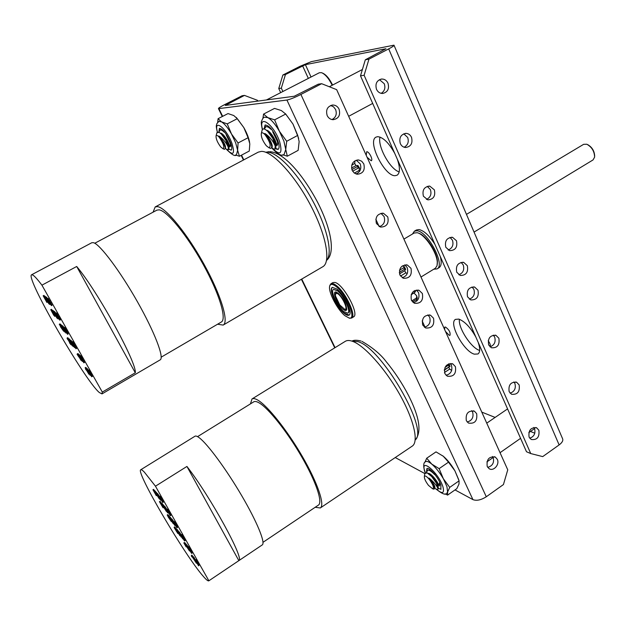 <?xml version="1.0" encoding="UTF-8"?>
<svg xmlns="http://www.w3.org/2000/svg" width="626" height="626" viewBox="0 0 626 626"><rect width="100%" height="100%" fill="white"/><g stroke="black" fill="none" stroke-linecap="round" stroke-linejoin="round"><path stroke-width="0.94" d="M456.745 272.224L460.212 275.456C466.104 275.495 468.475 272.24 467.325 265.69L463.725 262.404C457.896 262.474 455.572 265.745 456.745 272.224M461.088 262.357L463.256 264.986C464.562 269.767 463.091 273.038 458.827 274.783M467.536 296.818L470.744 299.909C476.676 300.081 479.086 296.857 477.99 290.237L474.664 287.084C468.788 287.013 466.409 290.261 467.536 296.818M471.996 286.966L473.89 289.376C475.173 294.189 473.663 297.452 469.351 299.165M488.648 344.942L491.41 347.766C497.38 348.166 499.861 344.996 498.867 338.259L496.003 335.372C490.08 335.066 487.631 338.251 488.648 344.942M493.272 335.129L494.697 337.109C495.941 341.96 494.376 345.208 489.994 346.851M509.157 391.688L511.552 394.27C517.514 394.857 520.049 391.743 519.15 384.92L516.661 382.275C510.738 381.774 508.234 384.912 509.157 391.688M513.891 381.93L514.908 383.495C516.114 388.339 514.517 391.571 510.12 393.183M529.087 437.12L531.184 439.483C537.108 440.211 539.675 437.144 538.869 430.273L536.693 427.848C530.801 427.198 528.266 430.289 529.087 437.12M533.868 427.417L534.565 428.591C535.723 433.403 534.111 436.612 529.729 438.216M376.5 89.315C377.846 92.061 379.896 93.446 382.642 93.477C387.682 92.265 389.466 88.837 387.995 83.211C386.61 80.378 384.497 78.986 381.649 79.032C376.727 80.355 375.013 83.782 376.5 89.315M379.458 79.658L384.254 83.712C385.647 87.961 384.614 91.169 381.171 93.344M400.311 143.581C401.43 145.936 403.167 147.243 405.515 147.517C410.922 146.695 412.925 143.307 411.525 137.337C410.366 134.911 408.575 133.588 406.141 133.377C400.836 134.308 398.887 137.704 400.311 143.581M403.77 133.792L407.683 137.47C409.068 141.93 407.878 145.185 404.106 147.22M423.395 196.204L427.808 199.866C433.474 199.42 435.657 196.079 434.35 189.842L429.78 186.133C424.193 186.689 422.065 190.046 423.395 196.204M427.276 186.352L430.414 189.623C431.776 194.248 430.445 197.519 426.431 199.428M445.798 247.262L449.546 250.635C455.384 250.525 457.7 247.239 456.495 240.783L452.606 237.356C446.839 237.575 444.562 240.877 445.798 247.262M450.008 237.395L452.473 240.235C453.795 244.977 452.363 248.248 448.169 250.04M367.086 157.259L371.241 160.796C373.346 159.943 369.105 151.437 366.703 151.711L366.233 155.358M445.454 331.397L449.233 335.34L450.008 335.293C450.556 332.398 449.061 329.652 445.516 327.054L444.765 327.108L444.687 329.683M479.665 350.458C471.175 348.072 458.091 327.914 459.398 319.291M475.854 337.07C470.376 327.288 464.68 321.302 458.772 319.096L455.517 319.377C448.255 322.93 463.811 351.585 474.359 354.167L477.99 353.964C480.189 352.274 480.252 348.408 478.186 342.359M399.185 171.892C390.108 169.372 377.345 146.249 380.013 137.078M394.716 153.331C388.863 142.853 383.198 137.297 377.713 136.671L376.07 137.102C366.985 141.046 384.419 176.266 395.053 175.695L397.072 175.233C400.108 173.019 400.194 167.682 397.322 159.231M368.972 59.126L364.113 75.269L360.498 75.832L365.318 59.799L368.972 59.126L388.699 48.891C392.525 46.872 394.286 45.628 393.973 45.166L311.372 61.622L299.924 66.348L282.858 75.026L285.448 74.549L281.324 88.149L282.889 91.498M365.318 59.799L385.945 48.726L305.394 64.666L285.448 74.549M360.498 75.832L526.489 451.737L530.746 453.568L542.719 456.604L559.128 444.922C562.281 442.543 563.408 440.414 562.508 438.544L394.044 45.322M534.807 433.2L530.441 431.463M495.127 417.417L481.777 412.111M281.324 88.149L278.758 88.548L280.667 92.64M278.758 88.548L282.858 75.026M490.088 346.835C490.8 345.575 490.174 343.541 488.21 340.732M364.113 75.269L530.746 453.568M322.539 73.101C326.052 74.604 329.401 78.586 332.594 85.042M332.203 85.253C328.783 78.383 325.223 74.189 321.521 72.671L319.346 72.741L266.449 99.957M422.347 293.469L419.076 290.331C412.777 290.041 410.218 293.344 411.399 300.237L414.529 303.305C420.891 303.72 423.497 300.441 422.347 293.469M416.439 290.057L418.512 292.569C419.889 297.765 418.176 301.129 413.379 302.671M410.992 268.343L407.424 265.048C401.172 264.915 398.668 268.249 399.92 275.049L403.324 278.273C409.647 278.531 412.205 275.221 410.992 268.343M404.819 264.861L407.205 267.599C408.606 272.748 406.939 276.121 402.197 277.725M387.76 216.925L383.488 213.302C377.408 213.552 375.044 216.956 376.414 223.513L380.498 227.074C386.672 226.956 389.098 223.576 387.76 216.925M380.96 213.31L384.067 216.518C385.514 221.541 383.957 224.922 379.395 226.659M363.8 163.902L361.687 161.211L358.659 159.974C352.853 160.663 350.693 164.129 352.172 170.374L354.206 172.987L357.11 174.247C363.025 173.699 365.255 170.249 363.8 163.902M356.249 160.201L360.216 163.856C361.703 168.684 360.294 172.064 355.998 173.973M339.081 109.206C337.727 106.498 335.653 105.105 332.868 105.019C327.492 106.193 325.598 109.699 327.163 115.536C328.478 118.15 330.473 119.535 333.149 119.699C338.658 118.666 340.638 115.168 339.081 109.206M330.653 105.481L333.572 106.85L335.614 109.534C337.117 114.12 335.904 117.461 331.976 119.566M497.31 459.367L495.401 457.144C489.141 456.143 486.41 459.241 487.208 466.44L489.031 468.6C493.437 471.808 499.955 464.508 497.31 459.367M492.615 456.487L493.194 457.473C494.399 462.653 492.576 465.947 487.732 467.356M476.668 413.684L474.461 411.227C468.146 410.366 465.439 413.52 466.331 420.68L468.436 423.059C474.79 424.021 477.528 420.899 476.668 413.684M471.722 410.648L472.622 412.049C473.874 417.276 472.059 420.594 467.176 422.002M455.415 366.656L452.856 363.949C446.51 363.276 443.842 366.476 444.843 373.565L447.293 376.195C453.678 376.985 456.393 373.808 455.415 366.656M450.149 363.471L451.448 365.302C452.747 370.545 450.955 373.886 446.072 375.318M433.536 318.227L430.531 315.238C424.201 314.808 421.595 318.071 422.714 325.043L425.594 327.961C431.979 328.517 434.624 325.27 433.536 318.227M427.863 314.894L429.655 317.171C431.001 322.39 429.256 325.747 424.42 327.249M349.034 318.047L351.585 318.071L353.526 316.881C359.817 314.448 343.173 283.695 334.824 282.428L332.875 282.584L330.919 283.75L329.745 286.012M486.285 496.762L300.895 94.448L321.631 83.696L336.663 89.651L507.756 469.829L503.437 484.555L486.285 496.762C481.073 500.057 476.621 501.011 472.935 499.626L455.008 489.915M300.895 94.448C294.729 97.546 290.073 99.417 286.927 100.043L218.466 108.65C218.278 108.196 220.219 106.921 224.288 104.808L242.074 95.762L244.461 95.402L225.29 105.442L294.251 96.248L318.251 84.205L321.631 83.696M424.796 473.553L395.249 457.551M257.896 101.091L257.536 100.348L244.461 95.402M546.764 401.798L549.878 409.06M428.505 485.393L432.683 488.828C434.287 487.928 433.161 484.774 429.287 479.375C426.65 476.292 425.015 475.337 424.373 476.503C424.225 478.577 425.602 481.543 428.505 485.393M433.669 489.062L434.671 488.39L432.441 483.123L428.88 478.061L429.866 478.726C434.225 482.505 436.94 485.854 438.02 488.781L437.715 489.548L435.806 488.914M437.715 489.548L438.443 488.468L436.525 483.35L431.737 476.629L427.104 472.849L424.796 473.546L424.702 474.172M426.517 472.528L427.668 470.063L429.945 470.181L435.007 474.25M427.245 470.361C428.81 469.625 431.259 471.026 434.585 474.539M436.525 483.35L438.02 488.781M428.88 478.061C433.309 482.92 435.305 486.261 434.851 488.092L434.671 488.217M428.082 473.381C431.486 472.661 440.125 484.978 438.231 485.737L438.043 485.878M432.441 483.123L434.6 487.732M428.552 473.694L429.006 473.96C433.974 477.583 436.971 481.457 437.997 485.58L438.255 487.231M220.712 146.938L223.02 148.777C224.726 147.306 223.443 143.44 219.163 137.196C217.582 135.404 216.549 134.934 216.08 135.803C215.845 138.714 217.386 142.423 220.712 146.938M224.171 149.184L225.235 148.683C225.337 146.946 224.288 144.254 222.097 140.6L218.842 136.022L219.671 136.452C223.521 139.426 226.393 143.041 228.294 147.306L228.13 149.943L226.401 149.176M228.13 149.943L228.952 149.027C229.093 147.29 228.075 144.418 225.892 140.42L221.314 134.042L219.264 132.36L216.87 132.751L216.713 133.346M218.865 132.023L220.266 129.785L222.52 130.185L223.912 131.21M219.812 130.02C220.845 129.566 222.347 130.31 224.304 132.25M225.892 140.42L228.294 147.306M218.842 136.022C223.678 141.413 225.876 145.467 225.454 148.198L225.25 148.299M220.289 133.08C223.764 132.782 230.978 145.788 229.061 146.304L228.842 146.421M229.711 141.578L227.191 136.374M222.097 140.6C224.171 143.933 225.219 146.374 225.227 147.924M220.563 133.315L221.181 133.768C225.736 137.947 228.287 142.079 228.826 146.163L228.897 147.799M230.211 143.166L226.182 134.833M402.236 64.447L406.031 73.312M266.308 145.756L269.016 147.806C271.332 146.21 270.041 141.883 265.15 134.825C263.21 132.728 261.934 132.25 261.324 133.408C260.964 136.781 262.623 140.889 266.308 145.756M270.135 148.213L270.69 148.417L271.723 147.415C271.84 145.381 270.761 142.454 268.484 138.636L264.767 133.502L265.729 133.987C270.158 137.313 273.335 141.374 275.26 146.155L274.822 149.09L273.609 148.965L272.185 147.877M264.086 128.979L265.056 125.02C269.18 125.208 273.445 130.451 277.842 140.74C279.431 145.506 279.501 148.393 278.061 149.411L275.323 148.824L275.878 147.744C276.035 145.678 275.01 142.579 272.795 138.432L267.623 131.28L265.455 129.535C263.804 128.588 262.701 128.768 262.145 130.067L261.942 130.92M264.305 129.026L266.019 126.562L269.094 127.125L271.434 129.011M265.518 126.828C266.817 126.241 268.617 127.055 270.933 129.269M272.795 138.432L275.26 146.155M264.767 133.502C269.227 136.836 273.632 146.625 271.848 147.149L271.739 147.204M266.473 130.239C270.847 130.537 278.179 144.324 275.823 145.029L275.698 145.099M277.334 141.343L272.74 131.82M268.484 138.636C270.542 141.961 271.614 144.567 271.707 146.429M267.388 131.045L267.49 131.108C272.466 135.56 275.19 140.075 275.675 144.653L275.573 145.021M267.905 131.374L267.912 130.795M426.775 470.916L427.073 468.53M426.525 471.949L426.854 468.647C429.029 466.495 438.763 477.826 440.9 485.072L440.86 489.36M425.226 472.818L424.491 470.862C423.207 465.462 423.567 462.403 425.555 461.683C426.807 460.916 428.88 461.73 431.791 464.124C435.923 467.724 439.773 472.599 443.357 478.757L446.956 486.668L447.59 492.013L446.862 493.155C445.837 495.346 442.3 494.039 436.275 489.235M424.991 462.144L426.697 458.224L431.791 464.124L439.123 468.639L443.357 478.757L449.734 487.372L447.59 492.013L447.598 495.103L445.188 493.844M442.754 455.822L443.294 456.252C447.457 459.797 451.323 464.633 454.883 470.768L458.725 479.696M431.807 475.275L432.394 476.519M447.598 495.103L456.808 488.656L458.999 484.039L459.085 480.838L454.883 470.768L448.529 462.16L443.294 456.252L436.009 451.878L426.697 458.224M439.123 468.639L448.529 462.16M449.734 487.372L459.085 480.838M441.048 489.196L438.443 488.429M439.859 484.986L437.198 483.092M439.475 482.904L439.452 485.979M219.1 130.873L219.624 128.322M218.818 132.133L219.39 128.408C222.723 128.721 226.401 133.408 230.438 142.478C231.996 146.805 232.199 149.387 231.049 150.232M217.316 132.133C215.54 124.386 216.565 125.928 216.807 123.721L218.842 121.413L221.479 121.843C224.562 123.768 227.903 127.829 231.51 134.027L235.673 142.83L237.622 150.271L236.542 154.583C235.587 156.915 232.09 155.021 226.033 148.902M217.676 122.313L218.083 118.674L221.479 121.843L227.246 123.87L231.51 134.027L238.083 142.971L237.622 150.271L239.437 156.257L235.493 154.966M236.276 117.422L243.843 127.618C246.887 133.088 248.812 138.01 249.617 142.376M239.437 156.257L249.265 151.046L249.813 143.847L248.084 137.72L243.843 127.618L237.301 118.682L233.764 115.528L228.02 113.58L218.083 118.674M227.246 123.87L237.301 118.682M238.083 142.971L248.084 137.72M231.244 150.091L228.928 149.16M230.525 145.866L228.49 144.136M229.585 141.241C230.704 144.34 230.845 146.187 230.016 146.797L228.85 146.633M264.508 128.134L265.307 124.918M262.333 129.676C261.245 124.394 261.011 121.538 261.621 121.123C262.435 118.799 263.374 117.492 264.43 117.187L267.779 117.602C271.488 119.738 275.362 124.284 279.392 131.241L283.907 141.124L285.753 149.481L284.173 154.262C282.052 156.672 277.874 154.52 271.645 147.799M262.904 118.416L263.569 114.089L267.779 117.602L274.618 119.848L279.392 131.241L286.7 141.28L285.753 149.481L287.318 156.195L282.725 154.763M276.066 142.978L276.888 144.371M285.464 113.744L292.984 124.065L298.68 138.377M275.002 135.419L276.465 138.612M287.318 156.195L298.14 150.365L299.15 141.601L297.726 135.404L292.984 124.065L285.714 114.042L281.332 110.544L274.524 108.4L263.569 114.089M274.618 119.848L285.714 114.042M286.7 141.28L297.726 135.404M278.28 149.254L275.659 148.479M277.521 144.661L275.596 143.385M276.747 139.355C277.881 142.767 277.936 144.841 276.895 145.568L275.69 145.545M587.712 144.637C592.133 147.22 594.457 151.069 594.669 156.195M474.054 232.09L593.041 159.927L594.606 157.157C594.457 151.375 591.867 147.071 586.828 144.238L583.643 144.324L466.472 214.382M336.819 293.367L335.466 294.009L335.442 295.902L339.769 304.948L344.644 309.252C349.128 310.347 341.201 294.22 336.819 293.367M335.567 293.516L336.092 292.334M346.413 309.487L345.419 309.494M338.173 293.211L335.966 292.006C331.663 290.933 337.398 304.901 343.009 309.291C344.926 310.832 346.139 310.981 346.647 309.753C346.608 304.557 343.784 299.048 338.173 293.211M336.71 292.248L336.013 292.373L335.411 294.212M336.084 297.248L338.588 302.483M343.721 311.638L347.798 313.133C351.288 311.764 343.885 295.715 337.453 290.793L333.509 289.4C330.051 290.863 337.312 306.607 343.721 311.638M344.441 309.205L346.342 309.534L346.781 308.978M332.461 287.303C328.72 289.4 337.148 307.413 344.511 313.211L349.159 315.042M347.798 313.133L348.072 312.969C351.569 311.599 344.167 295.55 337.727 290.628L333.509 289.4M336.913 289.001L332.312 287.381C328.267 289.095 336.757 307.476 344.245 313.376C346.366 315.128 347.962 315.715 349.026 315.136C353.111 313.548 344.441 294.736 336.913 289.001M351.585 318.071C356.656 316.114 345.904 292.796 336.577 285.73C334.057 283.719 332.171 283.062 330.919 283.75M344.942 315.715L349.191 318.071C356.992 320.168 346.468 294.384 336.178 286.567C332.805 283.938 330.677 283.703 329.792 285.863C327.594 290.824 337.085 309.447 344.942 315.715M433.716 269.235L437.05 268.906L439.084 267.662C441.361 266.081 441.776 262.419 440.344 256.66M434.89 244.304C429.295 235.556 423.998 230.642 418.982 229.546L416.407 229.992L414.349 231.213L412.503 233.999M437.05 268.906C445.649 265.213 427.722 231.127 416.916 230.775L414.349 231.213M94.784 243.248L156.93 210.125L159.161 209.851C167.126 210.845 187.315 235.556 203.317 264.657C219.39 293.743 226.988 319.19 221.314 322.038L161.195 357.164M76.701 266.48L41.926 285.166C37.662 279.532 34.641 276.16 32.865 275.057L31.613 274.767C24.868 276.809 84.69 380.405 99.331 392.533L101.991 393.903L102.304 392.072L135.302 372.783C136.984 363.057 97.867 291.622 76.701 266.48L135.302 372.783M101.991 393.903L160.193 359.856C164.442 357.869 154.677 332.163 137.407 301.716C120.2 271.277 100.215 244.625 93.618 242.708L91.858 242.7L31.613 274.767M217.574 324.229L223.169 325.082L322.773 266.746C331.193 262.286 326.24 234.781 310.379 204.866C294.611 174.92 272.13 150.882 261.363 151.39L258.28 152.134L155.193 206.932L153.065 212.191M223.169 325.082C229.147 322.077 221.142 295.214 204.123 264.43C187.182 233.647 165.851 207.589 157.494 206.635L155.193 206.932M47.412 301.724L46.927 302.491L43.163 295.777L46.927 302.491M43.828 295.464L44.43 296.106M51.41 309.369L52.334 310.457M52.834 311.615L53.515 312.961M54.955 315.277L55.338 315.974L54.665 316.349L53.969 315.191M52.725 310.261L52.044 310.629L52.709 310.253L53.03 310.692M53.187 311.505L57.052 318.219L52.482 310.989L55.237 315.481L53.187 311.505L53.867 311.13L54.282 311.748M52.482 310.989L53.155 310.621L53.601 311.279M53.899 311.959L57.866 318.822L56.528 317.046L57.592 318.196L56.528 315.84L54.212 312.953L53.899 311.959L54.579 311.584L55.933 313.243M58.609 318.102L57.991 318.869M56.465 313.016L58.007 315.113L57.318 315.488L56.183 313.994L57.115 315.277M57.67 315.301L58.617 316.693M56.841 315.426L57.975 317.108L58.766 316.607L60.479 319.776L59.791 320.152L59.071 318.963M59.282 324.284L63.461 331.029L59.282 324.284L59.947 323.908L60.714 324.636M67.076 338.063L70.957 344.746L69.611 342.946L70.699 344.151L69.689 341.921L67.365 338.971L67.076 338.063L67.741 337.696L68.93 339.112M68.61 339.292L72.514 346.014L71.161 344.198L72.264 345.419L71.247 343.181L68.899 340.2L68.61 339.292L69.275 338.916L70.628 340.567M70.355 340.724L74.58 347.602L71.129 342.086L73.367 346.624L70.355 340.724L71.028 340.348L71.998 341.913M75.222 347.328L72.037 341.976L75.48 348.072L75.222 347.328L75.903 346.945L76.528 348.353M72.616 341.655L74.267 343.877L73.586 344.253M73.938 344.057L75.073 345.701L74.4 346.076M74.971 345.755L75.676 347.07M78.751 355.145L82.28 361.429L78.727 355.724L81.044 360.388L77.288 353.925L81.2 359.598L78.751 355.145L79.424 354.762L79.987 355.654M77.288 353.925L77.953 353.549L78.485 354.339M78.07 354.574L78.735 354.191L79.189 354.895M79.619 355.865L80.613 356.687L83.414 362.133L82.922 360.944L83.727 360.678L84.533 362.438L83.861 362.822L79.619 355.865L80.292 355.482L81.286 356.304L83.344 360.709M86.638 369.082L90.128 375.31L86.584 369.614L88.861 374.207L85.128 367.783L89.056 373.495L86.638 369.082L87.304 368.698L88.149 370.107M85.128 367.783L85.793 367.407L86.341 368.237M85.934 368.479L86.599 368.096L87.069 368.831M92.194 375.819L92.468 376.39L91.521 376.531L87.953 370.216L88.759 369.943L92.194 375.819L91.529 376.203L91.803 376.774M41.926 285.166L102.304 392.072M63.758 327.641L64.439 327.265L66.059 329.354L68.218 333.924L67.506 334.284L63.758 327.641L67.538 334.3M61.935 326.201L64.728 330.223L65.91 333.032L61.935 326.201L62.733 325.88L63.993 327.515M61.09 325.614L64.838 332.109L61.082 326.373L63.797 331.303L60.19 324.925L63.938 330.638L61.09 325.614L61.771 325.238L62.279 326.013M64.4 329.769L64.83 330.536M60.19 324.925L60.863 324.55L61.442 325.418M48.233 298.461L52.083 305.261L51.395 305.637L47.553 298.782L51.395 305.637M45.761 297.577L48.523 301.568L49.759 304.486L48.429 302.734L49.47 303.853L48.382 301.442L46.097 298.602L45.761 297.577L46.449 297.201L47.701 298.704M50.573 304.119L49.869 304.526M45.08 297.17L48.977 303.939L44.391 296.701L47.2 301.223L45.08 297.17L45.761 296.802L46.152 297.366M44.391 296.701L45.08 296.333L45.495 296.951M44.642 296.004L44.947 296.403M87.953 370.216L91.294 375.999L91.959 375.616M88.086 370.326L88.759 369.943M86.771 369.199L87.437 368.816M85.965 368.503L86.631 368.119M85.261 367.9L85.926 367.517M88.884 374.223L89.299 373.98M90.128 375.31L90.66 375.005M86.145 369.723L86.505 370.365L85.582 369.238L86.231 369.676M82.366 360.576L83.039 360.193M81.537 358.855L82.209 358.471M80.613 356.687L81.286 356.304M82.922 360.944L83.727 360.678M83.055 361.061L83.861 362.822M78.884 355.247L79.557 354.872M78.093 354.598L78.766 354.214M77.421 354.034L78.086 353.651M81.067 360.404L81.482 360.161M78.993 357.141L77.076 354.261L79.119 357.063M74.627 346.835L75.3 346.452M74.024 345.419L74.705 345.036M72.037 341.976L72.718 341.6M75.347 347.43L76.028 347.047M70.37 340.74L71.043 340.364M69.94 340.912L70.605 340.536M68.743 339.347L69.408 338.971M71.051 343.909L71.513 343.651M69.838 342.07L70.394 341.749M67.201 338.118L67.866 337.75M69.509 342.657L69.956 342.406M65.511 330.215L66.692 332.711L65.511 330.215M65.378 329.738L66.059 329.354M64.728 329.237L65.409 328.853M63.875 327.734L64.564 327.359M63.336 327.922L63.774 327.68M62.06 326.256L62.733 325.88M63.007 328.478L63.445 328.227M64.423 330.911L64.893 330.653M61.215 325.7L61.888 325.332M60.221 324.941L60.894 324.573M60.104 325.23L60.644 327.03L62.968 330.285L60.104 325.23M59.853 324.667L60.526 324.291M58.077 316.991L59.791 320.152M58.86 319.08L55.784 313.321L56.551 312.969M55.863 313.344L57.318 315.488M55.19 313.532L55.878 313.156M54.008 311.998L54.689 311.631M56.41 316.733L56.872 316.474M53.304 311.591L53.985 311.216M52.592 311.075L53.273 310.699M53.773 315.301L50.753 309.667L52.889 313.368L53.578 312.922M52.983 313.25L54.665 316.349M50.823 309.69L51.496 309.322M49.485 302.108L47.944 299.463L49.54 302.076M49.141 301.083L49.83 300.707M47.615 298.805L48.304 298.43M47.036 299.111L47.545 298.837M45.862 297.608L46.551 297.233M48.312 302.413L48.773 302.155M45.189 297.248L45.878 296.88M44.501 296.779L45.189 296.411M44.383 296.974L43.961 296.364L44.509 296.912M43.977 296.364L44.657 295.996L43.977 296.364M45.049 299.032L43.546 296.442L45.103 299.001M43.217 295.793L43.898 295.425M399.466 270.283L403.715 267.717L404.114 266.41L402.299 265.917M404.114 266.41L405.695 269.219L404.553 269.203L399.278 272.388M407.276 273.484L405.812 272.85L404.701 270.753L405.695 269.219M415.108 290.425L415.468 291.552L414.835 292.326L411.259 294.525M411.767 300.926L416.486 298.015L416.713 295.824L413.896 292.898M416.713 295.824L417.292 298.234L416.791 299.283L412.526 301.92M416.994 300.832L416.055 299.737M413.927 293.007L411.204 294.682M413.09 291.732L414.389 290.769M405.812 272.85L400.499 276.074M399.505 273.891L404.701 270.753M416.791 299.283L416.486 298.015M414.835 292.326L414.373 290.941M404.553 269.203L403.715 267.717M197.558 436.643L253.741 401.845C254.907 401.133 256.707 401.477 259.141 402.894C268.437 408.199 287.099 431.572 301.489 456.471C315.942 481.386 322.993 502.349 318.431 505.104L263.006 542.312M186.931 466.448L155.459 486.191L144.387 472.168C142.509 470.228 141.304 469.422 140.78 469.743C135.177 471.096 185.1 555.998 203.372 576.421C206.267 579.77 208.082 581.241 208.81 580.834L238.85 560.638C244.852 559.487 210.469 496.7 186.931 466.448L238.85 560.638M208.81 580.834L262.263 544.91C265.667 542.961 257.02 521.771 241.699 495.651C226.432 469.555 207.863 444.358 199.522 437.973C197.346 436.283 195.828 435.696 194.968 436.228L140.78 469.743M315.183 507.279L320.309 507.968L412.237 446.119C419.052 441.854 413.802 419.17 399.239 393.613C384.747 368.057 364.089 345.294 352.469 341.295C349.457 340.231 347.07 340.231 345.317 341.311L252.012 398.958L250.447 403.887M320.309 507.968C325.129 505.065 317.679 482.912 302.389 456.55C287.146 430.211 267.427 405.546 257.662 400.03C255.118 398.566 253.24 398.206 252.012 398.958M152.947 489.743L156.297 495.659L152.947 489.743L153.558 489.36L154.583 490.698M159.419 501.645L163.073 507.796L159.419 501.645L160.201 501.387L161.578 503.445M161.899 503.288L162.408 504.008M162.916 505.417L166.406 511.473L161.907 504.329L164.552 508.641L162.916 505.417L163.535 505.025L164.27 506.215M161.907 504.329L162.517 503.938L163.292 505.182M163.863 506.473L167.557 512.717L163.863 506.473L164.755 506.285L166.806 509.259M167.455 511.066L170.327 515.675L166.594 509.392L167.4 509.134L168.903 511.395L168.284 511.794L167.69 510.918M168.621 511.575L170.945 515.276L170.327 515.675M167.197 514.987L171.313 521.552L167.197 514.987L167.807 514.603L169.059 516.114M174.106 527.217L177.721 533.321L174.239 527.71L174.709 526.826L176.61 529.33M178.582 532.898L178.011 533.555M176.227 529.573L179.873 535.715L176.227 529.573L177.127 529.408L178.997 532.1M179.349 531.912L178.739 532.311L182.761 538.884L179.404 533.501L181.094 537.03L178.715 532.28L179.349 531.912L181.008 534.627M181.603 536.099L184.138 540.254L184.67 539.44L185.241 540.567L184.467 540.841L183.058 538.728L180.891 534.706L181.704 534.463L183.308 536.865L182.69 537.272L181.814 535.958M180.891 534.706L181.704 534.463M183.066 537.03L183.825 538.157L183.215 538.556M183.7 538.243L184.506 539.542M183.825 542.883L186.141 546.866L183.825 542.883L184.427 542.484L184.748 542.945M186.376 545.434L189.475 550.958L184.38 543.188L188.489 549.276L186.376 545.434L186.986 545.035L187.886 546.553M184.38 543.188L184.983 542.797L185.828 544.135M185.445 544.385L186.047 543.986L186.791 545.16M187.565 546.764L191.149 552.688L190.875 551.905L191.666 551.709L192.26 553.001L191.65 553.407L187.565 546.764L188.176 546.365L189.529 547.875L191.282 551.639M193.371 557.797L196.447 563.283L191.337 555.497L195.461 561.608L193.371 557.797L193.982 557.398L195.312 559.707M191.337 555.497L191.939 555.098L192.8 556.467M192.425 556.717L193.027 556.326L193.786 557.531M199.091 565.004L198.692 565.841L198.317 565.411L195.148 559.816L195.938 559.621L199.091 565.004L198.692 565.841M155.459 486.191L208.881 580.779M173.59 521.896L174.208 521.497L176.047 524.009L177.565 527.413L176.947 527.812L173.59 521.896L176.947 527.812M170.976 519.071L174.677 525.316L170.976 519.071L171.868 518.891L173.848 521.732M169.849 517.812L173.238 523.672L168.59 516.419L172.377 522.264L169.849 517.812L170.468 517.412L171.336 518.837M168.59 516.419L169.2 516.027L170.209 517.577M159.309 496.52L160.084 496.222L161.649 498.601L163.347 502.146L162.721 502.537L159.309 496.52L162.721 502.537M156.664 493.742L160.373 500.025L156.664 493.742L157.549 493.538L159.52 496.379M155.733 492.717L159.247 498.812L154.739 491.66L157.392 495.988L155.733 492.717L156.351 492.333L157.071 493.484M154.739 491.66L155.358 491.277L156.109 492.482M154.747 490.643L155.24 491.347M195.148 559.816L198.176 565.051L198.778 564.644M195.328 560.02L195.938 559.621M193.551 558.001L194.162 557.602M192.464 556.764L193.066 556.365M191.517 555.692L192.119 555.301M196.447 563.283L196.924 562.962M192.159 557.085L191.399 556.224L192.237 557.038M190.069 551.06L190.68 550.661M189.467 549.753L190.077 549.354M188.919 548.282L189.529 547.875M190.875 551.905L191.666 551.709M191.055 552.109L191.65 553.407M186.556 545.629L187.166 545.23M185.484 544.424L186.086 544.033M184.553 543.384L185.163 542.992M183.997 543.071L184.6 542.679M183.238 538.923L183.848 538.524M182.886 537.969L183.496 537.57M181.086 534.862L182.69 537.272M184.052 539.839L184.842 539.635M184.232 540.035L184.631 540.974M177.862 531.654L178.473 531.263M176.516 529.799L177.127 529.408M178.332 533.446L178.746 533.18M177.095 531.544L177.526 531.271M175.718 529.283L176.329 528.892M174.388 527.436L174.998 527.045M176.196 531.067L176.602 530.809M175.421 524.627L176.25 526.489L175.421 524.627M175.421 524.408L176.047 524.009M174.513 523.414L175.131 523.015M173.762 522.084L174.38 521.685M172.69 521.262L173.3 520.871M171.258 519.29L171.868 518.891M173.105 523.007L173.535 522.733M170.022 517.992L170.632 517.6M168.621 516.466L169.231 516.074M168.277 516.301L167.596 515.636L168.316 517.178L170.812 520.785L168.277 516.301M168.112 515.902L168.723 515.511M168.887 512.991L169.505 512.592M168.637 512.835L169.255 512.436M166.594 509.392L167.4 509.134M166.782 509.533L168.284 511.794M165.475 508.515L166.093 508.116M164.137 506.677L164.755 506.285M166.015 510.456L166.438 510.182M163.081 505.597L163.699 505.205M162.071 504.509L162.682 504.118M161.735 504.306L161.273 503.633L161.735 504.306L162.353 503.914M161.312 503.664L161.931 503.273M163.073 507.796L163.66 507.412M161.649 505.159L162.181 504.822M161.414 505.018L162.024 504.626M159.591 501.778L160.201 501.387M161.109 499.548L159.677 497.13L161.195 499.493M161.023 499L161.649 498.601M159.45 496.621L160.084 496.222M158.253 495.745L158.879 495.354M156.923 493.93L157.549 493.538M158.832 497.764L159.262 497.498M155.89 492.897L156.516 492.505M154.896 491.833L155.514 491.449M154.575 491.653L154.121 490.987L154.575 491.653L155.193 491.269M154.153 491.019L154.771 490.627M154.708 492.717L153.307 490.354L154.794 492.67M156.297 495.659L156.836 495.322M153.08 489.845L153.699 489.454M418.426 233.122C425.547 234.64 437.222 252.075 437.433 261.566L437.261 264.415M420.985 277.021L435.367 268.225L437.034 265.721L437.284 262.443C437.073 252.38 424.506 233.866 417.159 232.715L414.169 233.013L403.919 239.093M351.875 169.607L357.407 166.532L357.955 165.483L356.022 165.569L354.715 163.496L354.958 160.765M357.955 165.483L359.645 168.355L358.299 168.042L352.626 171.203M359.488 171.493L358.956 170.538L359.645 168.355M351.734 165.147L354.715 163.496M356.022 165.569L351.538 168.065M354.363 173.105L358.956 170.538M358.299 168.042L357.407 166.532M448.764 363.792L450.078 366.335L444.296 369.825M444.264 370.209L450.078 366.335M451.682 370.435L449.664 369.09L448.787 367.259M444.953 367.485L448.419 365.232L448.631 363.847M449.664 369.09L444.468 372.478M449.155 366.656L448.419 365.232M302.593 65.824L308.336 78.399M305.394 64.666L311.028 77.021M375.827 219.233L379.153 226.534M422.182 320.95L425.007 327.155M388.699 48.891L559.128 444.922M226.933 105.223L226.589 104.503M472.935 499.626L286.927 100.043M335.066 347.649L301.74 279.063M243.796 159.833L241.519 155.154M222.653 116.326L218.928 108.674M425.375 472.724L424.874 471.355C419.584 456.597 438.63 472.607 442.95 486.825C444.562 493.351 442.512 494.25 436.815 489.524M217.457 132.047C213.223 117.946 226.377 127.97 231.949 143.377C235.141 154.168 233.341 156.14 226.549 149.309M262.513 129.441C257.998 113.212 273.82 124.198 279.665 141.742C282.803 154.286 280.151 156.226 271.707 147.548M326.584 260.228C333.04 253.663 327.171 227.191 312.296 200.062C297.499 172.901 277.263 151.813 267.255 152.212L265.956 152.337M59.447 324.354L60.119 323.986M50.08 302.898L50.776 302.522M45.628 299.807L46.027 299.588M415.195 439.961C429.35 429.945 381.297 347.391 357.829 341.624L352.047 341.147M167.541 515.276L168.144 514.885M161.774 500.471L162.4 500.08M451.518 237.207L452.606 237.356M428.724 186.078L429.78 186.133M405.186 133.416L406.141 133.377M380.89 79.142L381.649 79.032M535.786 427.495L536.693 427.848M515.691 381.954L516.661 382.275M494.97 335.09L496.003 335.372M473.585 286.857L474.664 287.084M462.637 262.216L463.725 262.404M372.681 103.431L348.659 116.311M362.399 69.502L329.331 86.748M534.565 428.583L528.798 432.613M520.574 438.349L500.041 452.692M493.194 457.473L486.887 461.878M507.576 408.911L486.746 423.145M417.769 290.034L419.076 290.331M406.094 264.79L407.424 265.048M382.157 213.169L383.488 213.302M357.407 159.966L358.659 159.974M331.827 105.129L332.868 105.019M494.391 456.683L495.401 457.144M473.366 410.789L474.461 411.227M451.659 363.542L452.856 363.949M429.248 314.894L430.531 315.238M334.746 347.845L301.403 279.259M243.444 160.021L241.166 155.342M222.293 116.514L218.466 108.65M432.683 488.828L434.061 489.156M424.373 476.503L424.796 473.546M436.925 489.563L434.671 488.257M223.02 148.777L224.546 149.317M216.08 135.803L216.87 132.751M227.348 149.864L225.258 148.339M228.842 146.445L229.382 146.844M269.016 147.806L270.69 148.417M261.324 133.408L262.145 130.067M275.315 148.831L274.822 149.09M273.609 148.965L271.707 147.517M275.675 144.653L275.753 145.835M335.466 294.009L335.685 292.921M344.644 309.252L345.709 309.565M336.592 292.193L335.966 292.006M346.773 309.103L346.647 309.753M349.191 318.071L350.028 318.313M329.792 285.863L329.972 285.01M326.545 260.408C335.575 253.272 331.459 229.257 317.405 201.885C302.773 174.529 284.032 152.611 269.916 151.688M72.632 341.561L71.951 341.945M76.607 348.385L75.926 348.76M66.638 332.75L66.035 333.087M56.473 312.945L55.784 313.321M51.426 309.299L50.753 309.667M48.249 298.406L47.553 298.782M43.843 295.409L43.163 295.777M265.776 152.274L268.93 151.688M415.187 440.062C421.854 432.19 419.631 417.315 408.52 395.452C402.103 383.159 394.646 371.867 386.132 361.578C380.772 354.41 372.728 347.68 361.992 341.381M175.468 525.214L174.967 525.543M168.347 512.608L167.831 512.937M161.891 503.241L161.273 503.633M161.211 499.861L160.639 500.221M154.739 490.604L154.121 490.987M351.953 341.115C353.784 339.996 356.789 339.965 360.975 341.021"/></g></svg>
